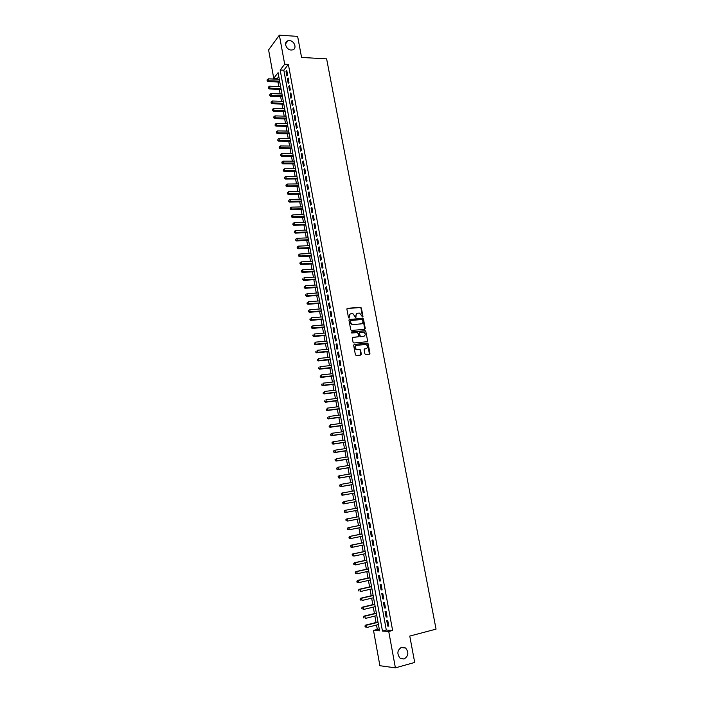 <?xml version="1.0" encoding="UTF-8"?>
<svg xmlns="http://www.w3.org/2000/svg" width="703" height="703" viewBox="0 0 703 703"><rect width="100%" height="100%" fill="white"/><g stroke="black" fill="none" stroke-linecap="round" stroke-linejoin="round"><path stroke-width="1.05" d="M362.581 317.027L362.976 316.438L361.386 308.028L360.516 307.299L347.475 308.309L346.895 309.162L348.477 317.633L349.092 318.151L349.294 316.455C349.145 314.891 349.76 313.977 351.149 313.714L352.897 313.67L355.709 317.58L356.052 315.893C355.903 314.346 356.518 313.433 357.889 313.169L359.62 313.125L362.581 317.027M362.537 317.035L361.008 308.248L360.331 307.527L347.036 308.538M349.066 318.151L349.294 316.455M355.832 317.589L356.052 315.893M401.782 647.208C397.248 650.003 396.685 653.667 400.086 658.201L403.97 659.027C408.513 656.154 409.049 652.472 405.587 647.99L401.782 647.208M289.434 40.607L287.905 40.783C283.327 41.952 286.165 49.966 291.183 50.027L292.624 49.869C297.272 48.762 294.487 40.704 289.434 40.607M364.857 353.837L365.736 354.576L369.391 354.189L369.963 353.319L368.17 343.855L367.537 343.143L354.215 344.4L353.635 345.278L355.419 354.822L356.298 355.551L360.753 355.085L361.333 354.207L360.569 350.129L359.945 349.426L356.781 349.558C354.62 347.941 354.576 346.526 356.676 345.305L365.947 344.514C368.126 346.113 368.179 347.528 366.096 348.758L364.664 348.899L364.092 349.778L364.857 353.837M279.363 35.15L297.633 36.389L301.569 57.444L326.623 58.859L436.053 629.132L409.77 636.074L414.7 662.454L395.402 667.85L379.892 665.715L373.513 630.415L379.576 630.837L278.098 72.673L273.722 78.288L268.599 49.913L279.363 35.15L284.689 64.21L280.172 70.01L382.45 631.039L388.733 631.47L395.402 667.85M288.379 64.404L283.836 70.186L386.299 630.046L392.617 630.468L288.379 64.404L284.689 64.21M392.617 630.468L388.733 631.47M364.681 329.303L365.252 328.442L363.477 319.074L362.81 318.354L349.549 319.434L348.969 320.296L350.735 329.742L351.386 330.463L364.681 329.303M365.815 331.429L367.599 340.85L367.028 341.72L353.952 342.985L353.073 342.256L352.308 338.187L352.888 337.308L358.214 336.807L358.794 335.937L357.642 332.545L351.702 333.011L351.658 331.904L365.173 330.718L365.815 331.429L367.599 340.85M287.597 74.993L286.78 70.546L286.024 71.504L286.842 75.942L287.597 74.993M288.968 82.427L288.142 77.963L287.386 78.912L288.204 83.367L288.968 82.427M290.33 89.879L289.513 85.406L288.748 86.337L289.566 90.801L290.33 89.879M291.71 97.357L290.884 92.866L290.111 93.789L290.937 98.262L291.71 97.357M293.081 104.852L292.255 100.353L291.481 101.258L292.307 105.749L293.081 104.852M294.46 112.366L293.634 107.858L292.861 108.754L293.687 113.253L294.46 112.366M295.849 119.905L295.014 115.38L294.232 116.267L295.067 120.784L295.849 119.905M297.237 127.471L296.402 122.928L295.62 123.798L296.446 128.333L297.237 127.471M298.626 135.055L297.791 130.503L297 131.364L297.835 135.907L298.626 135.055M300.023 142.665L299.188 138.096L298.397 138.939L299.232 143.5L300.023 142.665M301.429 150.293L300.585 145.714L299.786 146.549L300.629 151.119L301.429 150.293M302.835 157.947L301.991 153.351L301.192 154.177L302.026 158.764L302.835 157.947M304.241 165.627L303.397 161.013L302.589 161.822L303.432 166.426L304.241 165.627M305.656 173.325L304.803 168.702L303.995 169.493L304.847 174.107L305.656 173.325M307.07 181.049L306.218 176.409L305.41 177.191L306.262 181.822L307.07 181.049M308.494 188.791L307.642 184.142L306.824 184.907L307.677 189.546L308.494 188.791M309.918 196.559L309.065 191.893L308.248 192.648L309.1 197.306L309.918 196.559M311.35 204.353L310.489 199.67L309.671 200.417L310.524 205.083L311.35 204.353M312.782 212.165L311.921 207.473L311.095 208.202L311.956 212.886L312.782 212.165M314.223 220.004L313.362 215.303L312.527 216.014L313.389 220.707L314.223 220.004M315.665 227.869L314.803 223.15L313.969 223.844L314.83 228.563L315.665 227.869M317.115 235.751L316.245 231.015L315.41 231.709L316.271 236.428L317.115 235.751M318.564 243.66L317.694 238.915L316.851 239.582L317.721 244.328L318.564 243.66M320.023 251.595L319.153 246.832L318.301 247.491L319.18 252.245L320.023 251.595M321.482 259.556L320.612 254.776L319.76 255.417L320.63 260.189L321.482 259.556M322.949 267.535L322.071 262.746L321.218 263.37L322.097 268.159L322.949 267.535M324.417 275.541L323.538 270.734L322.677 271.349L323.556 276.147L324.417 275.541M325.893 283.573L325.006 278.748L324.145 279.355L325.032 284.161L325.893 283.573M327.37 291.631L326.482 286.789L325.621 287.378L326.508 292.202L327.37 291.631M328.855 299.706L327.967 294.856L327.097 295.427L327.985 300.269L328.855 299.706M330.348 307.809L329.452 302.949L328.573 303.503L329.47 308.362L330.348 307.809M331.834 315.937L330.937 311.06L330.059 311.605L330.955 316.473L331.834 315.937M333.336 324.092L332.431 319.197L331.552 319.724L332.449 324.619L333.336 324.092M334.839 332.273L333.934 327.361L333.046 327.879L333.943 332.783L334.839 332.273M336.342 340.48L335.436 335.551L334.549 336.052L335.445 340.973L336.342 340.48M337.853 348.706L336.948 343.767L336.052 344.25L336.957 349.18L337.853 348.706M339.364 356.966L338.459 352.01L337.554 352.475L338.468 357.423L339.364 356.966M340.885 365.244L339.98 360.27L339.074 360.727L339.98 365.692L340.885 365.244M342.414 373.548L341.5 368.565L340.586 369.005L341.5 373.978L342.414 373.548M343.943 381.887L343.029 376.878L342.115 377.3L343.029 382.3L343.943 381.887M345.481 390.244L344.558 385.226L343.635 385.631L344.558 390.64L345.481 390.244M347.018 398.627L346.096 393.592L345.173 393.988L346.096 399.005L347.018 398.627M348.565 407.037L347.634 401.984L346.711 402.362L347.634 407.406L348.565 407.037M350.112 415.473L349.18 410.403L348.249 410.763L349.18 415.825L350.112 415.473M351.667 423.935L350.727 418.856L349.795 419.199L350.727 424.269L351.667 423.935M353.222 432.424L352.282 427.327L351.351 427.652L352.282 432.74L353.222 432.424M354.787 440.939L353.846 435.825L352.906 436.141L353.837 441.238L354.787 440.939M356.351 449.481L355.41 444.358L354.461 444.648L355.402 449.771L356.351 449.481M357.924 458.048L356.983 452.908L356.026 453.189L356.975 458.321L357.924 458.048M359.505 466.651L358.556 461.484L357.599 461.748L358.548 466.906L359.505 466.651M361.087 475.272L360.138 470.096L359.171 470.342L360.121 475.509L361.087 475.272M362.678 483.928L361.72 478.725L360.753 478.963L361.711 484.147L362.678 483.928M364.268 492.601L363.31 487.39L362.344 487.601L363.293 492.803L364.268 492.601M365.868 501.309L364.91 496.081L363.934 496.274L364.892 501.494L365.868 501.309M367.476 510.044L366.509 504.798L365.525 504.974L366.491 510.211L367.476 510.044M369.084 518.805L368.117 513.542L367.133 513.708L368.091 518.955L369.084 518.805M370.692 527.593L369.725 522.311L368.732 522.461L369.699 527.725L370.692 527.593M372.309 536.407L371.342 531.116L370.349 531.24L371.316 536.53L372.309 536.407M373.934 545.256L372.959 539.948L371.957 540.053L372.933 545.352L373.934 545.256M375.569 554.131L374.585 548.797L373.583 548.894L374.558 554.21L375.569 554.131M377.203 563.033L376.219 557.69L375.209 557.76L376.184 563.094L377.203 563.033M378.838 571.961L377.854 566.6L376.843 566.653L377.819 572.005L378.838 571.961M380.481 580.924L379.497 575.546L378.478 575.581L379.462 580.95L380.481 580.924M382.133 589.914L381.14 584.509L380.121 584.536L381.105 589.922L382.133 589.914M383.794 598.93L382.801 593.517L381.764 593.517L382.757 598.921L383.794 598.93M385.455 607.972L384.453 602.541L383.416 602.533L384.418 607.946L385.455 607.972M387.116 617.049L386.114 611.601L385.077 611.566L386.079 617.006L387.116 617.049M386.738 620.635L387.74 626.092L388.785 626.153L387.784 620.687L386.738 620.635M278.81 76.574L277.342 78.446L277.483 79.228M277.993 82.031L278.81 86.566M279.319 89.36L280.146 93.93M280.655 96.706L281.49 101.311M281.991 104.079L282.834 108.71M283.335 111.469L284.179 116.136M284.68 118.886L285.532 123.579M286.024 126.32L286.886 131.048M287.378 133.781L288.248 138.544M288.74 141.259L289.61 146.048M290.102 148.755L290.972 153.588M291.464 156.277L292.343 161.136M292.835 163.825L293.722 168.72M294.206 171.391L295.102 176.321M295.585 178.984L296.481 183.94M296.965 186.594L297.87 191.585M298.344 194.23L299.258 199.257M299.742 201.884L300.656 206.946M301.13 209.564L302.053 214.652M302.527 217.262L303.459 222.394M303.933 224.986L304.865 230.153M305.339 232.737L306.28 237.93M306.745 240.505L307.694 245.734M308.16 248.3L309.118 253.563M309.575 256.112L310.541 261.419M310.998 263.959L311.965 269.293M312.431 271.824L313.406 277.193M313.854 279.706L314.839 285.119M315.296 287.615L316.28 293.063M316.737 295.55L317.73 301.033M318.178 303.511L319.18 309.03M319.628 311.491L320.63 317.044M321.078 319.496L322.097 325.094M322.536 327.528L323.556 333.16M323.995 335.586L325.023 341.245M325.463 343.662L326.5 349.365M326.93 351.772L327.976 357.511M328.406 359.901L329.461 365.674M329.892 368.047L330.946 373.864M331.368 376.228L332.431 382.081M332.862 384.436L333.925 390.323M334.356 392.661L335.428 398.592M335.849 400.912L336.93 406.879M337.352 409.19L338.442 415.201M338.864 417.494L339.953 423.54M340.375 425.825L341.473 431.906M341.886 434.182L343.002 440.306M343.407 442.565L344.523 448.725M344.936 450.966L346.061 457.17M346.465 459.402L347.598 465.641M347.994 467.864L349.136 474.147M349.54 476.344L350.683 482.671M351.078 484.859L352.238 491.221M352.634 493.401L353.794 499.807M354.189 501.96L355.358 508.401M355.744 510.563L356.913 517.013M357.317 519.201L358.486 525.651M358.89 527.874L360.059 534.315M360.463 536.565L361.632 543.015M362.045 545.291L363.214 551.732M363.636 554.034L364.804 560.484M365.226 562.813L366.395 569.254M366.825 571.618L367.994 578.059M368.425 580.45L369.593 586.891M370.033 589.316L371.202 595.749M371.65 598.2L372.818 604.642M373.267 607.12L374.435 613.552M374.892 616.065L376.052 622.498M376.518 625.037L377.318 629.449L379.348 629.58M377.318 629.449L373.513 630.415M277.342 78.446L273.722 78.288M283.836 70.186L280.172 70.01M386.299 630.046L382.45 631.039M286.024 71.504L286.965 71.548M287.386 78.912L288.327 78.956M288.748 86.337L289.689 86.372M290.111 93.789L291.06 93.824M291.481 101.258L292.43 101.285M292.861 108.754L293.801 108.78M294.232 116.267L295.181 116.285M295.62 123.798L296.569 123.825M297 131.364L297.949 131.382M298.397 138.939L299.346 138.957M299.786 146.549L300.743 146.558M301.192 154.177L302.141 154.177M302.589 161.822L303.547 161.822M303.995 169.493L304.953 169.493M305.41 177.191L306.359 177.182M306.824 184.907L307.782 184.898M308.248 192.648L309.197 192.64M309.671 200.417L310.621 200.399M311.095 208.202L312.053 208.176M312.527 216.014L313.485 215.988M313.969 223.844L314.926 223.818M315.41 231.709L316.368 231.674M316.851 239.582L317.809 239.547M318.301 247.491L319.259 247.447M319.76 255.417L320.717 255.374M321.218 263.37L322.176 263.326M322.677 271.349L323.644 271.296M324.145 279.355L325.111 279.293M325.621 287.378L326.579 287.316M327.097 295.427L328.055 295.365M328.573 303.503L329.54 303.432M330.059 311.605L331.025 311.526M331.552 319.724L332.519 319.645M333.046 327.879L334.013 327.791M334.549 336.052L335.516 335.964M336.052 344.25L337.018 344.162M337.554 352.475L338.53 352.379M339.074 360.727L340.041 360.621M340.586 369.005L341.561 368.899M342.115 377.3L343.082 377.195M343.635 385.631L344.611 385.516M345.173 393.988L346.14 393.865M346.711 402.362L347.677 402.239M348.249 410.763L349.224 410.64M349.795 419.199L350.771 419.067M351.351 427.652L352.317 427.521M352.906 436.141L353.881 435.992M354.461 444.648L355.437 444.498M356.026 453.189L357.01 453.031M357.599 461.748L358.574 461.59M359.171 470.342L360.156 470.175M360.753 478.963L361.737 478.796M362.344 487.601L363.319 487.434M363.934 496.274L364.91 496.098M366.491 510.211L367.467 510.026M368.091 518.955L369.075 518.761M369.699 527.725L370.683 527.531M371.316 536.53L372.3 536.327M372.933 545.352L373.917 545.15M374.558 554.21L375.543 553.999M376.184 563.094L377.177 562.883M377.819 572.005L378.812 571.785M379.462 580.95L380.446 580.722M381.105 589.922L382.098 589.694M382.757 598.921L383.75 598.684M384.418 607.946L385.402 607.708M386.079 617.006L387.063 616.759M387.74 626.092L388.733 625.837M356.869 313.547L355.683 316.113M350.112 314.1L348.925 316.666M364.716 329.303L363.099 319.276L362.44 318.564L349.119 319.654M362.634 320.032L362.019 319.514L350.56 320.48L350.156 321.086L350.375 322.246L352.475 324.549L361.026 323.925C362.397 323.644 363.003 322.73 362.853 321.183L362.634 320.032M361.623 323.775L352.106 324.751L350.006 322.457L349.786 321.297M367.054 341.72L367.221 341.043M358.249 336.807L352.484 337.51M351.324 332.106L364.945 330.7M363.706 336.298C365.797 335.059 365.736 333.653 363.513 332.071L359.883 332.299L359.303 333.16L360.446 336.561L364.136 336.201M359.47 332.501L359.303 333.16M363.328 336.491L360.077 336.755L358.934 333.363M365.437 331.631L364.567 330.902M366.483 348.67L364.664 348.899M355.876 345.595C354.215 347.027 354.391 348.416 356.412 349.743L357.484 349.619M360.771 355.085L360.191 350.322L359.576 349.611L357.106 349.813M369.391 354.189L367.792 344.039L367.159 343.336L354.215 344.4M279.311 79.307L268.309 78.824L268.634 80.66L267.913 81.592L279.812 82.11M267.36 80.344L267.228 79.615L267.078 80.722L279.636 81.144M267.228 79.615L268.309 78.824M267.913 81.592L267.078 80.722M280.638 86.645L269.627 86.197L269.961 88.042L269.24 88.956L281.147 89.43M268.687 87.726L268.555 86.987L268.397 88.095L280.972 88.481M268.555 86.987L269.627 86.197M269.24 88.956L268.397 88.095M281.973 93.991L270.963 93.587L271.288 95.441L270.567 96.346L282.483 96.768M270.014 95.125L269.882 94.378L269.724 95.485L282.307 95.836M269.882 94.378L270.963 93.587M270.567 96.346L269.724 95.485M283.318 101.373L272.289 101.004L272.623 102.858L271.894 103.754L283.819 104.132M271.349 102.541L271.209 101.803L271.05 102.902L283.652 103.218M271.209 101.803L272.289 101.004M271.894 103.754L271.05 102.902M284.662 108.763L273.625 108.447L273.959 110.309L273.23 111.188L285.163 111.522M272.685 109.984L272.544 109.237L272.386 110.336L284.996 110.617M272.544 109.237L273.625 108.447M273.23 111.188L272.386 110.336M286.007 116.18L274.97 115.898L275.304 117.77L274.565 118.64L286.508 118.93M274.021 117.445L273.889 116.698L273.722 117.796L286.349 118.042M273.889 116.698L274.97 115.898M274.565 118.64L273.722 117.796M287.36 123.623L276.314 123.385L276.648 125.257L275.91 126.118L287.861 126.355M275.365 124.932L275.224 124.185L275.066 125.275L287.703 125.486M275.224 124.185L276.314 123.385M275.91 126.118L275.066 125.275M288.722 131.083L277.659 130.89L278.001 132.77L277.254 133.614L289.214 133.807M276.71 132.445L276.578 131.689L276.411 132.779L289.056 132.955M276.578 131.689L277.659 130.89M277.254 133.614L276.411 132.779M290.075 138.561L279.012 138.412L279.346 140.301L278.599 141.127L290.576 141.277M278.063 139.967L277.922 139.22L277.764 140.301L290.418 140.442M277.922 139.22L279.012 138.412M278.599 141.127L277.764 140.301M291.446 146.066L280.365 145.96L280.708 147.85L279.952 148.676L291.938 148.772M279.416 147.525L279.284 146.769L279.117 147.85L291.789 147.946M279.284 146.769L280.365 145.96M279.952 148.676L279.117 147.85M292.808 153.597L281.727 153.526L282.07 155.425L281.314 156.233L293.3 156.286M280.778 155.099L280.638 154.335L280.471 155.416L293.151 155.477M280.638 154.335L281.727 153.526M281.314 156.233L280.471 155.416M294.188 161.145L283.089 161.119L283.432 163.026L282.676 163.817L294.671 163.825M282.14 162.692L282 161.927L281.833 163.008L294.531 163.034M282 161.927L283.089 161.119M282.676 163.817L281.833 163.008M295.559 168.711L284.46 168.738L284.803 170.644L284.038 171.427L296.042 171.383M283.502 170.311L283.371 169.546L283.204 170.627L295.901 170.609M283.371 169.546L284.46 168.738M284.038 171.427L283.204 170.627M296.938 176.304L285.831 176.374L286.174 178.29L285.409 179.054L297.422 178.966M284.873 177.956L284.741 177.182L284.566 178.263L297.29 178.211M284.741 177.182L285.831 176.374M285.409 179.054L284.566 178.263M298.327 183.922L287.211 184.037L287.553 185.952L286.78 186.708L298.81 186.567M286.253 185.618L286.112 184.845L285.945 185.917L298.67 185.829M286.112 184.845L287.211 184.037M286.78 186.708L285.945 185.917M299.715 191.559L288.59 191.717L288.933 193.641L288.16 194.388L300.19 194.195M287.632 193.299L287.492 192.534L287.316 193.597L300.058 193.474M287.492 192.534L288.59 191.717M288.16 194.388L287.316 193.597M301.104 199.221L289.97 199.424L290.321 201.348L289.539 202.086L301.587 201.849M289.012 201.014L288.871 200.241L288.705 201.304L301.455 201.137M288.871 200.241L289.97 199.424M289.539 202.086L288.705 201.304M302.501 206.902L291.358 207.148L291.71 209.09L290.928 209.802L302.975 209.52M290.401 208.747L290.26 207.965L290.084 209.028L302.852 208.826M290.26 207.965L291.358 207.148M290.928 209.802L290.084 209.028M303.907 214.608L292.756 214.898L293.098 216.84L292.316 217.543L304.381 217.209M291.789 216.498L291.648 215.724L291.481 216.779L304.258 216.533M291.648 215.724L292.756 214.898M292.316 217.543L291.481 216.779M305.313 222.333L294.153 222.675L294.495 224.626L293.713 225.311L305.779 224.925M293.186 224.275L293.046 223.501L292.87 224.556L305.664 224.275M293.046 223.501L294.153 222.675M293.713 225.311L292.87 224.556M306.719 230.083L295.55 230.47L295.901 232.429L295.111 233.106L307.185 232.667M294.583 232.078L294.443 231.296L294.267 232.35L307.07 232.025M294.443 231.296L295.55 230.47M295.111 233.106L294.267 232.35M308.134 237.86L296.956 238.291L297.307 240.25L296.508 240.918L308.599 240.435M295.989 239.908L295.849 239.117L295.673 240.171L308.485 239.811M295.849 239.117L296.956 238.291M296.508 240.918L295.673 240.171M309.548 245.655L298.362 246.138L298.713 248.106L297.914 248.757L310.014 248.221M297.395 247.755L297.255 246.964L297.079 248.01L298.713 248.106L309.9 247.614M297.255 246.964L298.362 246.138M297.914 248.757L297.079 248.01M310.972 253.475L299.777 254.003L300.128 255.98L299.329 256.613L311.438 256.024M298.81 255.62L298.67 254.838L298.494 255.874L300.128 255.98L311.324 255.435M298.67 254.838L299.777 254.003M299.329 256.613L298.494 255.874M312.396 261.323L301.192 261.894L301.552 263.871L300.743 264.495L312.861 263.862M300.225 263.52L300.084 262.729L299.909 263.766L301.552 263.871L312.756 263.291M300.084 262.729L301.192 261.894M300.743 264.495L299.909 263.766M313.828 269.187L302.615 269.811L302.975 271.797L302.158 272.404L314.285 271.718M301.649 271.437L301.508 270.646L301.323 271.683L302.975 271.797L314.188 271.165M301.508 270.646L302.615 269.811M302.158 272.404L301.323 271.683M315.26 277.079L304.048 277.755L304.399 279.741L303.582 280.339L315.717 279.592M303.072 279.381L302.931 278.59L302.747 279.618L304.399 279.741L315.621 279.056M303.582 280.339L302.747 279.618M316.702 284.996L305.471 285.717L305.831 287.712L305.014 288.292L317.158 287.492M304.504 287.351L304.364 286.552L304.179 287.58L305.831 287.712L317.062 286.982M305.014 288.292L304.179 287.58M318.143 292.931L306.912 293.705L307.273 295.699L306.446 296.271L318.6 295.427M305.937 295.339L305.796 294.539L305.612 295.568L307.273 295.699L318.503 294.926M306.446 296.271L305.612 295.568M319.593 300.902L308.345 301.71L308.714 303.722L307.879 304.276L320.041 303.371M307.378 303.353L307.229 302.554L307.044 303.573L308.714 303.722L319.953 302.896M307.879 304.276L307.044 303.573M321.043 308.881L309.795 309.751L310.155 311.763L309.32 312.299L321.491 311.35M308.819 311.394L308.67 310.594L308.485 311.614L310.155 311.763L321.412 310.884M309.32 312.299L308.485 311.614M322.501 316.895L311.244 317.809L311.605 319.83L310.77 320.348L322.949 319.347M310.26 319.461L310.12 318.652L309.926 319.672L311.605 319.83L322.862 318.898M310.77 320.348L309.926 319.672M323.96 324.927L312.694 325.893L313.055 327.923L312.22 328.424L324.408 327.37M311.719 327.545L311.57 326.737L311.376 327.756L313.055 327.923L324.329 326.939M312.22 328.424L311.376 327.756M325.427 332.985L314.153 334.004L314.513 336.034L313.67 336.526L325.867 335.419M313.169 335.665L313.028 334.848L312.835 335.858L314.513 336.034L325.797 335.006M313.67 336.526L312.835 335.858M326.895 341.069L315.612 342.141L315.981 344.171L315.129 344.655L327.334 343.486M314.628 343.802L314.487 342.985L314.294 343.995L315.981 344.171L327.264 343.099M315.129 344.655L314.294 343.995M328.371 349.18L317.079 350.296L317.44 352.344L316.596 352.801L328.802 351.579M316.095 351.966L315.946 351.149L315.752 352.15L317.44 352.344L328.74 351.21M316.596 352.801L315.752 352.15M329.848 357.317L318.547 358.477L318.916 360.534L318.064 360.982L330.278 359.699M317.563 360.156L317.413 359.33L317.22 360.331L318.916 360.534L330.217 359.347M318.064 360.982L317.22 360.331M331.333 365.472L320.023 366.685L320.392 368.741L319.531 369.18L331.763 367.845M319.039 368.363L318.89 367.546L318.696 368.539L320.392 368.741L331.702 367.511M319.531 369.18L318.696 368.539M332.818 373.653L321.499 374.919L321.869 376.984L321.007 377.406L333.248 376.017M320.515 376.606L320.366 375.78L320.173 376.773L321.869 376.984L333.196 375.701M321.007 377.406L320.173 376.773M334.312 381.861L322.985 383.179L323.354 385.253L322.492 385.657L334.742 384.207M322 384.866L321.851 384.04L321.649 385.033L323.354 385.253L334.681 383.917M322.492 385.657L321.649 385.033M335.806 390.095L324.47 391.466L324.848 393.539L323.978 393.935L336.236 392.432M323.485 393.153L323.336 392.327L323.134 393.311L324.848 393.539L336.183 392.16M323.978 393.935L323.134 393.311M337.308 398.355L325.964 399.779L326.341 401.861L325.463 402.23L337.73 400.675M324.979 401.475L324.83 400.64L324.628 401.624L326.341 401.861L337.686 400.42M325.463 402.23L324.628 401.624M338.811 406.633L327.466 408.118L327.835 410.201L326.957 410.561L339.233 408.944M326.473 409.814L326.324 408.979L326.122 409.954L327.835 410.201L339.189 408.707M326.957 410.561L326.122 409.954M340.322 414.946L328.969 416.475L329.338 418.566L328.459 418.909L340.744 417.239M327.976 418.18L327.826 417.345L327.624 418.311L329.338 418.566L340.7 417.028M328.459 418.909L327.624 418.311M341.843 423.276L330.472 424.867L330.849 426.967L329.962 427.292L342.256 425.561M329.479 426.572L329.329 425.728L329.127 426.703L330.849 426.967L342.22 425.368M329.962 427.292L329.127 426.703M343.363 431.642L331.983 433.276L332.361 435.385L331.473 435.693L343.776 433.909M330.99 434.99L330.841 434.146L330.638 435.113L332.361 435.385L343.741 433.733M330.48 434.269L331.983 433.276L330.841 434.146M331.473 435.693L330.638 435.113M344.883 440.025L333.503 441.721L333.881 443.83L332.985 444.129L345.296 442.275M332.51 443.435L332.352 442.591L332.15 443.549L333.881 443.83L345.27 442.125M332.001 442.705L332.607 442.011L333.503 441.721L332.352 442.591M332.985 444.129L332.15 443.549M346.412 448.435L335.023 450.184L335.401 452.301L334.496 452.583L346.825 450.676M334.022 451.906L333.872 451.054L333.661 452.02L335.401 452.301L346.799 450.544M333.512 451.168L334.118 450.465L335.023 450.184L333.872 451.054M334.496 452.583L333.661 452.02M347.95 456.871L336.544 458.672L336.93 460.799L336.025 461.063L348.354 459.103M335.551 460.403L335.401 459.551L335.19 460.509L336.93 460.799L348.337 458.989M335.032 459.657L336.544 458.672L335.401 459.551M336.025 461.063L335.19 460.509M349.488 465.333L338.081 467.196L338.459 469.332L337.554 469.578L349.892 467.548M337.08 468.927L336.93 468.075L336.719 469.024L338.459 469.332L349.874 467.46M336.561 468.172L338.081 467.196L336.93 468.075M337.554 469.578L336.719 469.024M351.034 473.831L339.611 475.738L339.997 477.882L339.083 478.11L351.43 476.028M338.618 477.478L338.459 476.616L338.248 477.565L339.997 477.882L351.421 475.957M338.099 476.713L338.697 475.975L339.611 475.738L338.459 476.616M339.083 478.11L338.248 477.565M352.581 482.346L341.157 484.314L341.535 486.458L340.621 486.678L352.976 484.525M340.155 486.054L339.997 485.193L339.786 486.142L341.535 486.458L352.968 484.481M339.628 485.281L340.234 484.534L341.157 484.314L339.997 485.193M340.621 486.678L339.786 486.142M354.136 490.887L342.695 492.917L343.082 495.07L342.159 495.264L354.523 493.058M341.693 494.657L341.544 493.796L341.324 494.736L343.082 495.07L354.523 493.031M341.175 493.875L341.772 493.111L342.695 492.917L341.544 493.796M342.159 495.264L341.324 494.736M355.692 499.455L344.25 501.538L344.637 503.7L343.705 503.884L356.078 501.617M343.249 503.286L343.09 502.425L342.871 503.357L344.637 503.7L356.078 501.608M342.721 502.496L344.25 501.538L343.09 502.425M343.705 503.884L342.871 503.357M344.646 511.081L344.795 511.951L344.646 511.081L345.806 510.193L357.256 508.058L344.874 510.36L345.806 510.193L346.192 512.364L357.642 510.211M344.795 511.951L346.192 512.364L345.261 512.522L344.426 512.012M344.268 511.143L344.874 510.36M346.201 519.763L346.359 520.633L346.201 519.763L347.361 518.876L358.82 516.679L346.421 519.025L347.361 518.876L347.757 521.046L359.215 518.84M346.359 520.633L347.757 521.046L345.981 520.695M345.823 519.825L346.421 519.025M360.384 525.282L347.985 527.716L348.925 527.584L349.321 529.763L360.788 527.496M360.393 525.326L348.925 527.584L347.387 528.524L347.923 529.341L347.765 528.471M347.923 529.341L349.321 529.763L347.546 529.394M347.387 528.524L347.985 527.716M361.957 533.937L349.549 536.433L350.498 536.319L350.885 538.507L362.37 536.178M361.975 534.008L350.498 536.319L348.952 537.259L349.488 538.085L349.329 537.215M349.488 538.085L350.885 538.507L349.945 538.621L349.11 538.129M348.952 537.259L349.549 536.433M363.539 542.619L351.122 545.185L352.071 545.08L352.467 547.277L363.952 544.895M363.556 542.716L352.071 545.08L350.525 546.011L351.061 546.855L350.902 545.976M351.061 546.855L352.467 547.277L351.509 547.373L350.683 546.89M350.525 546.011L351.122 545.185M365.121 551.328L352.695 553.955L353.653 553.876L354.048 556.073L365.542 553.63M365.138 551.442L353.653 553.876L352.098 554.799L352.642 555.651L352.484 554.772M352.642 555.651L354.048 556.073L352.256 555.686M352.098 554.799L352.695 553.955M366.711 560.071L354.277 562.76L355.235 562.69L355.63 564.904L367.133 562.4M366.738 560.203L355.235 562.69L353.679 563.613L354.224 564.474L354.066 563.595M354.224 564.474L355.63 564.904L353.837 564.5M353.679 563.613L354.277 562.76M368.302 568.832L355.859 571.592L356.825 571.539L357.221 573.753L368.732 571.196M368.328 568.991L356.825 571.539L355.27 572.462L355.815 573.323L355.648 572.444M355.815 573.323L357.221 573.753L355.428 573.34M355.27 572.462L355.859 571.592M369.901 577.629L357.449 580.45L358.416 580.414L358.82 582.638L370.34 580.019M369.936 577.813L358.416 580.414L356.86 581.328L357.405 582.207L357.247 581.319M357.405 582.207L358.82 582.638L357.845 582.664L357.019 582.216M356.86 581.328L357.449 580.45M371.509 586.451L359.04 589.334L360.015 589.316L360.419 591.548L371.949 588.868M371.544 586.654L360.015 589.316L358.451 590.23L359.005 591.118L358.846 590.221M358.451 590.23L359.04 589.334M373.117 595.3L360.648 598.244L361.623 598.253L362.027 600.485L373.557 597.743M373.152 595.529L361.623 598.253L360.05 599.158L360.604 600.054L360.446 599.158M360.05 599.158L360.648 598.244M374.725 604.176L362.247 607.19L363.231 607.216L363.636 609.457L375.182 606.654M374.769 604.422L363.231 607.216L361.658 608.113L362.212 609.018L362.054 608.121M361.658 608.113L362.247 607.19M376.351 613.086L363.855 616.162L364.848 616.206L365.252 618.455L376.799 615.591M376.395 613.35L364.848 616.206L363.275 617.093L363.829 618.016L363.671 617.111M363.275 617.093L363.855 616.162M377.968 622.014L365.472 625.16L366.465 625.222L366.869 627.48L378.434 624.554M378.029 622.313L366.465 625.222L364.892 626.109L365.446 627.041L365.288 626.136M364.892 626.109L365.472 625.16M285.541 43.929L287.905 40.783M400.921 647.533L405.587 647.99"/></g></svg>
